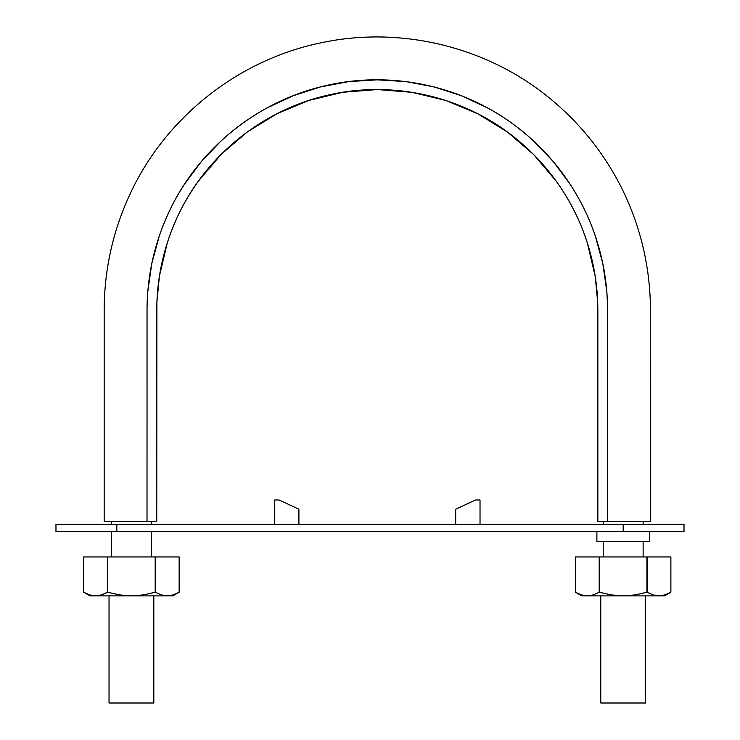 <?xml version="1.0" encoding="UTF-8"?>
<svg xmlns="http://www.w3.org/2000/svg" width="740" height="740" viewBox="0 0 740 740"><rect width="100%" height="100%" fill="white"/><g stroke="black" fill="none" stroke-linecap="round" stroke-linejoin="round"><path stroke-width="1.11" d="M623.173 703L600.778 703L645.567 703L600.778 703L600.778 595.885M131.433 703L109.039 703L153.828 703L109.039 703L109.039 595.885M147.001 521.395L156.751 521.395L156.889 302.281L159.387 276.307L167.351 242.628C174.474 220.4 184.889 199.819 198.588 180.884L221.158 154.355L247.419 131.859L277.102 113.655L309.061 100.381L342.888 92.26L377.437 89.568L412.069 92.315L445.795 100.464L477.809 113.803L507.409 132.016L533.67 154.577L556.184 181.115C569.865 200.078 580.252 220.677 587.347 242.924L595.265 276.594L597.726 302.66L597.855 521.395L607.586 521.395L607.559 306.175L606.865 291.893L602.813 263.579L595.312 235.968C589.151 217.801 580.835 200.669 570.374 184.593L553.317 161.625L533.559 140.942C519.526 127.965 504.051 116.892 487.133 107.716L461.187 95.654L433.964 86.895L405.853 81.603L377.308 79.837L348.753 81.603L320.642 86.895L293.419 95.654L267.473 107.716C250.555 116.892 235.079 127.965 221.047 140.942L201.289 161.625L184.232 184.593C173.771 200.669 165.455 217.791 159.294 235.968L151.792 263.579L147.741 291.893L147.047 306.175L147.019 521.395L156.751 521.395L156.751 310.097C156.88 276.612 164.16 244.709 178.59 214.406C206.969 154.623 263.653 109.455 328.227 95.081C392.635 79.994 463.323 96.145 514.818 137.668C540.949 158.656 561.355 184.242 576.016 214.406C590.446 244.709 597.726 276.612 597.855 310.097L597.855 521.395L607.679 521.395M104.183 521.395L130.481 521.395M133.2 521.395L138.648 521.395M143.514 521.395L146.511 521.395M156.751 320.328L156.751 310.421M157.287 294.899L157.555 291.421M160.044 272.302L165.556 248.511M167.666 241.647L168.517 239.103C174.418 221.704 182.373 205.294 192.4 189.903L196.535 183.77M202.029 176.259L216.385 159.294M224.1 151.46L232.12 144.078M265.225 120.176L274.568 114.968M282.846 110.834L303.789 102.175M344.785 91.964L377.308 89.568M378.575 89.577L408.906 91.834M450.161 101.944L471.676 110.787M479.418 114.635L488.788 119.825M521.534 143.246L529.664 150.646M537.906 158.961L552.234 175.806M557.886 183.511L562.206 189.903C572.224 205.294 580.188 221.695 586.089 239.103L586.774 241.148M589.105 248.686L594.451 271.654M597.014 290.959L597.125 292.3M597.855 310.115L597.855 319.421M609.954 521.395L612.082 521.395M617.354 521.395L622.858 521.395M628.325 521.395L650.423 521.395L650.257 300.301C648.758 261.775 639.619 225.154 622.83 190.448C604.978 154.151 580.364 123.229 549.006 97.68C485.764 45.991 398.694 25.401 318.986 43.262C237.3 60.606 165.483 117.836 130.277 193.556C113.146 230.205 104.442 268.75 104.174 309.2L104.174 521.395M147.019 521.395L104.174 521.395L147.019 521.395L147.019 310.097C147.149 275.114 154.743 241.804 169.821 210.179C199.449 147.769 258.639 100.594 326.062 85.581C393.31 69.838 467.125 86.7 520.886 130.055C548.173 151.978 569.476 178.682 584.785 210.179C599.863 241.804 607.457 275.114 607.586 310.097L607.586 521.395L650.432 521.395L607.586 521.395M116.828 531.625L55.972 531.625L55.972 524.318L55.972 531.625L684.028 531.625L684.028 524.318L623.173 524.318L684.028 524.318L684.028 531.625L623.173 531.625L623.173 524.318L116.828 524.318L623.173 524.318L623.173 531.625L116.828 531.625L116.828 524.318L55.972 524.318L116.828 524.318L116.828 531.625L92.482 531.625L136.308 531.625M596.884 531.625L596.884 541.356L649.461 541.356L596.884 541.356L596.884 531.625M598.827 541.356L647.519 541.356L598.827 541.356L647.519 541.356L598.827 541.356L647.519 541.356L598.827 541.356L647.519 541.356L598.827 541.356L647.519 541.356L598.827 541.356L643.134 541.356L598.827 541.356L643.134 541.356L643.134 556.942M603.211 524.318L647.519 524.318L598.827 524.318L647.519 524.318L598.827 524.318L647.519 524.318L598.827 524.318L647.519 524.318L598.827 524.318L647.519 524.318L603.211 524.318L603.211 521.395M480.029 524.318L480.029 499.981L475.524 499.981L480.029 499.981L480.029 524.318M455.692 509.231L475.524 499.981L455.692 509.231L455.692 524.318L455.692 509.231M274.577 524.318L274.577 499.981L279.082 499.981L298.914 509.231L298.914 524.318L298.914 509.231L279.082 499.981L274.577 499.981L274.577 524.318M153.828 592.611L155.178 592.231L155.178 556.942L155.178 592.231L143.43 594.904L131.433 595.885L95.599 595.885L89.596 594.904L95.599 595.885L172.818 595.885L179.145 592.231L173.29 594.904L179.145 592.231L179.145 556.942L179.145 592.231L173.29 594.904L167.277 595.885L161.255 594.904L155.4 592.231L143.43 594.904L131.433 595.885L119.427 594.904L107.689 592.231L101.593 594.904L95.599 595.885L101.611 594.904L95.599 595.885L90.049 595.885L95.599 595.885L89.596 594.904L83.722 592.231L88.356 594.47M107.467 592.231L101.593 594.904L107.467 592.231L107.467 556.942L107.467 592.231L109.039 592.611M179.145 556.942L155.178 556.942L179.145 556.942L179.145 592.231M155.178 592.231L155.4 556.942L155.4 592.231L161.274 594.904L167.277 595.885L172.818 595.885M107.689 592.231L107.689 556.942L155.178 556.942L107.689 556.942L107.689 592.231L119.427 594.904L131.433 595.885L167.277 595.885L161.255 594.904L155.4 592.231M89.596 594.904L83.722 592.231L83.722 556.942L107.467 556.942L83.722 556.942L83.722 592.231L83.722 556.942M172.346 595.182L167.277 595.885L161.274 594.904M670.625 592.379L665.02 594.904L659.007 595.885L652.995 594.904L647.139 592.231L635.16 594.904L623.173 595.885L611.157 594.904L599.206 592.231L593.332 594.904L587.329 595.885L593.351 594.904L587.329 595.885L581.788 595.885L587.329 595.885L581.326 594.904L575.461 592.231L575.461 556.942L599.428 556.942L575.461 556.942L575.461 592.231L575.461 556.942M599.206 592.231L593.332 594.904L599.206 592.231L599.206 556.942L599.206 592.231L600.778 592.611M645.567 592.611L646.917 592.231L646.917 556.942L646.917 592.231L653.013 594.904L659.007 595.885L664.557 595.885L659.007 595.885L652.995 594.904L659.007 595.885L623.173 595.885L659.007 595.885L665.02 594.904L670.884 592.231L670.884 556.942L646.917 556.942L670.884 556.942L670.884 592.231L664.076 595.182M646.917 592.231L635.16 594.904L623.173 595.885L587.329 595.885L581.326 594.904L587.329 595.885L623.173 595.885L611.157 594.904L599.428 592.231L599.428 556.942L646.917 556.942L599.428 556.942L599.428 592.231M647.139 592.231L647.139 556.942L647.139 592.231L653.013 594.904M581.326 594.904L575.461 592.231L581.788 595.885M111.472 556.942L111.472 531.625M111.472 524.318L111.472 521.395M151.395 556.942L151.395 531.625M151.395 524.318L151.395 521.395M603.211 556.942L603.211 541.356M643.134 524.318L643.134 521.395M645.567 703L645.567 595.885M153.828 703L153.828 595.885M649.461 531.625L649.461 541.356M90.049 595.885L83.722 592.231M670.884 556.942L670.884 592.231L664.557 595.885"/></g></svg>
